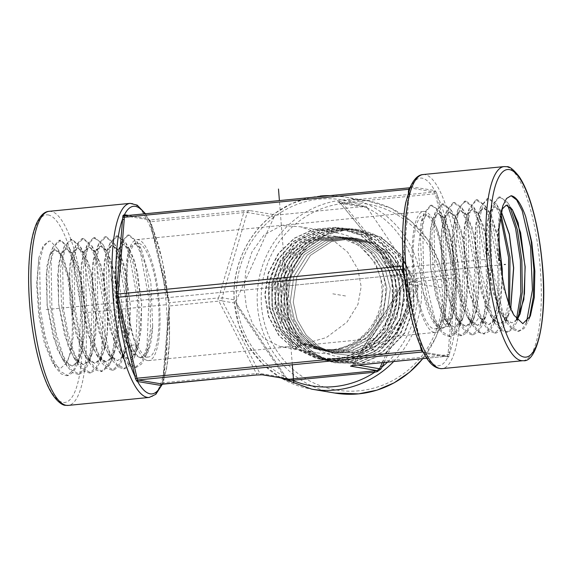 <?xml version="1.0" encoding="UTF-8"?>
<svg xmlns="http://www.w3.org/2000/svg" width="572" height="572" viewBox="0 0 572 572"><rect width="100%" height="100%" fill="white"/><g stroke="black" fill="none" stroke-linecap="round" stroke-linejoin="round"><path stroke-width="0.43" stroke-dasharray="2.86 2.15" d="M235.971 301.816L237.823 305.577L237.015 306.184L235.971 301.816L236.307 300.293L274.067 216.952A3.253 3.125 99.5 0 1 276.633 215.072L366.23 206.263L367.26 207.793L366.23 206.263M367.424 208.036L417.195 282.096A94.258 90.562 -80.5 0 0 367.424 208.036L367.26 207.793A3.253 3.125 99.5 0 0 364.428 206.442L366.28 206.27M149.835 221.557A1.301 0.493 -21.3 0 0 149.85 221.614L149.292 219.891A1.301 1.287 -66.8 0 1 148.584 219.126L150.55 223.673L168.154 299.785A1.301 0.543 -13 0 0 168.132 299.957A1.301 0.543 -13 0 0 169.148 300.257L169.526 302.702A1.301 0.586 175.6 0 1 168.49 302.216L168.154 299.785A94.258 25.29 84.4 0 0 150.55 223.673A1.301 0.543 -13 0 0 150.536 223.845A1.301 0.543 -13 0 0 151.544 224.145L149.907 219.991L124.875 215.787A1.301 1.187 -85.4 0 1 124.732 215.794M403.403 265.272L409.295 190.798L410.589 186.729A1.301 1.287 113.2 0 1 409.416 187.809L434.448 192.006L435.349 193.758L454.075 274.724A1.301 0.493 -21.3 0 0 455.426 274.002L455.562 280.852A1.301 0.701 -175.3 0 0 453.961 280.28L448.019 354.726L447.375 356.213L423.108 352.188M410.589 186.729L434.67 190.483L435.521 190.912L436.772 193.343A1.301 0.586 175.6 0 1 435.349 193.758L342.371 202.896A3.253 0.872 84.4 0 0 341.477 201.151L337.616 201.937A3.253 3.125 -80.5 0 1 338.409 201.966L338.409 201.966A3.253 3.125 -80.5 0 1 340.44 203.289L403.06 279.944A3.253 0.829 -39.2 0 0 403.117 280.123A3.253 0.829 -39.2 0 0 404.99 279.551C406.356 280.38 406.442 281.453 405.248 282.782A3.253 1.18 -148.2 0 0 403.382 282.818A3.253 1.18 -148.2 0 0 403.317 283.176L403.06 279.944L417.453 282.475C418.346 283.998 418.418 285.979 417.682 288.417C417.753 286.114 417.632 285.149 417.31 285.528A3.253 3.125 -80.5 0 0 417.059 282.296M249.821 210.575L242.885 210.846A3.253 0.872 84.4 0 1 243.779 212.591L218.604 297.876A3.253 1.609 16.4 0 0 222.079 297.74L222.329 300.972A3.253 1.959 152.6 0 0 218.862 301.108C217.796 300.007 217.71 298.927 218.604 297.876L169.526 302.702L169.784 305.934A1.301 0.744 175.4 0 0 168.847 306.728L168.132 299.957L149.85 221.614A1.301 0.493 -21.3 0 0 150.808 221.736L243.779 212.591C245.703 211.797 246.854 211.754 247.247 212.455A3.253 3.125 99.5 0 1 249.821 210.575L276.633 215.072M417.195 282.096L417.453 282.475M387.559 362.105A94.258 90.562 -80.5 0 0 417.617 288.61L417.682 288.417M237.015 306.184L236.322 303.324L284.928 375.661L284.205 376.44L237.101 306.363A94.258 90.562 -80.5 0 0 284.205 376.44L286.422 378.857M274.839 215.251L274.067 216.952L274.889 215.258M236.307 300.293L236.072 300.093A3.253 3.125 -80.5 0 0 236.322 303.324L222.329 300.972L259.917 373.423A3.253 3.125 -80.5 0 0 261.955 374.753L261.955 374.753A3.253 3.125 -80.5 0 0 261.969 374.753L261.955 374.753M148.584 219.126L147.984 218.676A1.301 1.251 -80.5 0 0 149.02 219.834L149.292 219.891A1.301 1.287 -66.8 0 0 149.907 219.991L242.885 210.846M162.076 384.598L162.956 381.202A1.301 0.701 4.7 0 1 162.906 380.973A1.301 0.701 4.7 0 1 163.842 380.387L169.784 305.934L218.862 301.108L256.449 373.566L259.917 373.423L286.429 377.877L288.502 379.207L286.429 377.877L284.877 375.632L286.458 377.87L285.9 378.357M162.562 383.197A1.301 0.651 13.5 0 1 162.57 383.097L168.833 308.816A1.301 0.701 4.7 0 0 168.883 309.044L162.956 381.202A94.258 25.29 84.4 0 0 168.883 309.044L168.847 306.728L168.833 308.816A1.301 0.701 4.7 0 1 169.77 308.222M147.54 360.539A60.782 16.302 -95.6 0 1 126.355 299.499A60.782 16.302 -95.6 0 1 136.837 239.604A60.782 16.302 -95.6 0 1 138.024 239.647A60.782 16.302 -95.6 0 1 159.216 300.693A60.782 16.302 -95.6 0 1 148.734 360.582A60.782 16.302 -95.6 0 1 147.54 360.539M146.024 355.369L148.806 347.275L152.674 325.818L150.829 281.874L141.341 249.027L134.642 243.415L130.316 247.426L127.306 258.029L126.848 293.043C127.856 313.999 131.21 332.103 136.901 347.347L137.237 344.637L127.885 345.61C122.215 333.362 118.268 317.674 116.052 298.555L114.986 269.784L118.383 249.907L123.466 244.344L129.98 249.985L137.552 272.286L141.591 304.39L141.155 329.272L137.459 348.605L133.598 356.22L128.9 359.237L121.536 355.269L114.314 342.392L104.454 299.678L104.247 261.383L107.321 249.607L111.912 245.224L118.59 250.886L126.197 273.28L130.259 305.527L129.823 330.516L126.112 349.935L122.236 357.579L117.525 360.61L110.124 356.628L102.874 343.686L92.979 300.786L92.778 262.326L95.867 250.5L100.479 246.096L107.193 251.78L114.836 274.274L118.926 306.656L118.49 331.767L114.757 351.272L112.341 356.771L106.142 361.983L98.713 357.986L91.441 344.988L81.503 301.894L81.31 263.263L84.42 251.387L89.053 246.961L95.796 252.674L103.475 275.268L107.586 307.793L107.15 333.04L103.396 352.638L99.507 360.317L94.759 363.363L87.309 359.338L80.001 346.289L70.027 303.003L69.841 264.207L72.966 252.273L77.62 247.833L84.406 253.582L92.121 276.269L96.253 308.923L95.817 334.284L92.049 353.968L88.138 361.676L83.383 364.736L75.897 360.696L68.569 347.583L58.559 304.111L58.373 265.143L61.511 253.16L66.195 248.698L73.016 254.483L68.711 247.083L60.568 240.183L54.833 245.831L51.094 260.918L51.902 309.03L56.542 334.649L63.349 356.049L71.378 369.941L79.522 374.181L84.87 370.742L89.275 362.062L93.858 335.607L93.4 301.551L88.281 268.869L80.109 246.182L71.993 239.318L66.288 244.938L62.562 259.974L63.378 307.915L68.004 333.44L74.789 354.754L82.797 368.59L90.905 372.808L96.239 369.383L100.622 360.732L105.191 334.37L104.74 300.436L99.642 267.875L91.491 245.274L83.433 238.445L77.749 244.037L74.038 259.016L74.846 306.778L79.465 332.218L86.229 353.46L94.208 367.238L102.295 371.428L109.338 365.415L111.983 359.366L116.531 333.09L116.073 299.292L110.997 266.874L102.888 244.373L94.866 237.58L89.203 243.143L85.507 258.051L86.315 305.62L90.912 330.959L97.648 352.123L105.598 365.865L113.656 370.055L118.969 366.652L123.33 358.029L127.863 331.853L127.413 298.184L122.358 265.894L114.286 243.479L106.299 236.708L100.658 242.249L96.975 257.107L97.791 304.497L109.088 350.822L117.01 364.507L125.039 368.683L130.33 365.286L134.677 356.692L139.196 330.616L138.753 297.075L133.719 264.907L125.676 242.585L117.725 235.843L112.105 241.37L108.444 256.17L109.266 303.382L120.528 349.528L128.421 363.156L136.429 367.31L141.692 363.921L146.024 355.369L150.529 329.386L150.093 295.967L145.081 263.921L137.073 241.684L129.15 234.97L124.667 238.395L121.257 247.612L118.947 279.508L123.459 319.04L133.562 351.801L132.146 351.966L127.885 345.61M126.848 293.043A57.207 15.344 -95.6 0 1 137.187 243.164A57.207 15.344 -95.6 0 1 158.058 298.591A57.207 15.344 -95.6 0 1 148.384 357.028A57.207 15.344 -95.6 0 1 137.237 344.637M434.219 332.353A60.782 16.302 -95.6 0 1 413.034 271.307A60.782 16.302 -95.6 0 1 423.516 211.418A60.782 16.302 -95.6 0 1 424.71 211.461A60.782 16.302 -95.6 0 1 445.895 272.501A60.782 16.302 -95.6 0 1 435.414 332.396A60.782 16.302 -95.6 0 1 434.219 332.353M316.938 352.802A60.782 58.401 -80.5 0 0 331.753 353.303A60.782 58.401 -80.5 0 0 385.399 294.845A60.782 58.401 -80.5 0 0 337.058 232.918A60.782 58.401 -80.5 0 0 322.236 232.418A60.782 58.401 -80.5 0 0 268.59 290.876A60.782 58.401 -80.5 0 0 316.938 352.802L280.244 346.646L263.799 338.51L252.595 323.916L246.403 307.064L244.215 289.411L245.774 270.956L251.945 251.966L264.028 234.985L281.367 225.554L300.364 226.762L328.721 236.694L347.74 252.202L357.936 269.312L361.161 286.694L357.958 304.361L347.04 322.065L326.283 337.594L296.289 346.074L148.734 360.582M280.244 346.646L287.852 346.904M296.725 345.102L298.462 342.106L301.094 342.614L294.859 349.849L296.725 345.102C279.615 332.189 271.364 315.086 271.972 293.801A57.207 54.962 99.5 0 1 336.465 236.443A57.207 54.962 99.5 0 1 381.202 301.959A57.207 54.962 99.5 0 1 317.524 349.277A57.207 54.962 99.5 0 1 298.462 342.106M356.163 238.188L375.261 243.436L391.398 255.076L402.709 271.721L407.85 291.384L411.919 291.134C411.94 257.707 381.867 227.549 347.597 229.393C329.937 231.095 315.108 238.803 303.124 252.517C283.769 276.669 284.248 313.592 302.924 335.778C321.471 359.695 356.814 364.5 380.037 347.826L393.765 336.007L403.332 320.349L407.793 302.388L406.685 283.898L400.107 266.702L388.695 252.488L373.552 242.664L356.163 238.188L331.517 241.556L310.424 255.334L296.832 276.912L293.257 302.209L297.211 319.791L306.17 335.156L319.255 346.825L335.199 353.682L348.355 355.248L361.54 353.525L385.042 340.762L400.457 318.211L404.318 290.855L399.199 271.278L387.938 254.704L371.864 243.114L352.888 237.895L328.342 241.248L307.343 254.969L293.808 276.448L290.247 301.637L294.187 319.147L303.103 334.441L316.13 346.06L332.003 352.888L358.229 352.731L381.631 340.025L396.975 317.574L400.822 290.333L395.724 270.842L384.513 254.34L368.511 242.8L349.614 237.602L325.175 240.941L304.268 254.597L290.79 275.99L287.237 301.072L291.155 318.504L300.035 333.726L313.006 345.295L328.807 352.095L350.865 352.824L371.557 344.487C389.925 331.245 398.512 313.02 397.333 289.811L392.249 270.399L381.088 253.975L365.15 242.485L346.339 237.308L322 240.633L301.187 254.233L287.766 275.532L284.227 300.5L288.131 317.86L296.968 333.018L309.881 344.537L325.618 351.301L351.616 351.151L374.81 338.553L390.025 316.295L393.836 289.289L388.774 269.963L377.656 253.61L361.797 242.17L343.057 237.015L318.833 240.326L298.105 253.861L284.742 275.068L281.224 299.928L285.106 317.21L293.908 332.311L306.764 343.772L322.429 350.507L348.312 350.357L371.4 337.816L386.543 315.651L390.34 288.767L385.299 269.526L374.231 253.239L358.437 241.856L339.782 236.722L315.658 240.018L295.023 253.496L281.717 274.61L278.214 299.363L282.082 316.566L290.841 331.596L303.639 343.014L319.233 349.721L345.002 349.563L367.996 337.072L383.068 315.015L386.844 288.245L381.824 269.09L370.806 252.874L355.076 241.541L336.508 236.429L312.491 239.711L291.942 253.131L278.693 274.145L275.203 298.791C277.02 317.875 285.65 332.482 301.094 342.614M303.124 252.517L293.558 266.952L287.802 283.354L286.222 300.636L288.917 317.674L295.695 333.354L306.106 346.646L319.455 356.671L334.863 362.784L361.275 363.513L385.886 353.124L404.576 333.354L414.185 307.486L413.084 279.844L401.43 255.012L381.131 237.137L355.534 229.179L331.217 231.71L309.352 243.2L292.943 262.062L284.234 285.671L284.391 310.76L293.372 333.855L309.888 351.759L331.646 361.983L357.95 362.719L382.475 352.388L401.101 332.697L410.689 306.935L409.602 279.386L397.998 254.647L377.785 236.829L352.288 228.893L328.056 231.395L306.263 242.843L289.911 261.633L281.224 285.156L281.381 310.16L290.326 333.169L306.785 351.008L328.457 361.197L354.669 361.926L379.1 351.623L397.654 332.003L407.192 306.335L406.113 278.893L394.544 254.247L374.403 236.501L349.006 228.6L324.853 231.095L303.146 242.507L286.858 261.225L278.207 284.67L278.371 309.581L287.287 332.504L303.696 350.264L325.296 360.41L350.707 361.254L374.546 351.658L389.546 337.902L399.828 320.048L404.39 299.8L402.781 279.1L395.145 259.945L382.203 244.165L365.179 233.269L345.695 228.299L321.65 230.802L300.035 242.163L283.812 260.811L275.196 284.155L275.354 308.966L284.227 331.796L300.557 349.492L322.065 359.609L348.076 360.339L372.329 350.107L390.74 330.63L400.214 305.148L399.127 277.906L387.637 253.446L367.632 235.836L342.413 228.006L318.454 230.502L296.925 241.827L280.766 260.403L272.186 283.662L272.343 308.372L281.188 331.116L297.454 348.748L318.876 358.816L344.794 359.538L368.954 349.349L387.294 329.944L396.718 304.554L395.638 277.42L384.191 253.053L364.257 235.514L339.132 227.713L315.265 230.201L293.815 241.484L277.713 259.995L269.176 283.169L269.333 307.786L278.142 330.444L294.358 347.998L315.701 358.029L341.513 358.744L365.572 348.584L383.841 329.257L393.229 303.968L392.149 276.934L380.738 252.667L360.882 235.192L335.857 227.42L314.393 229.243L294.623 238.259L278.757 253.453L268.554 273.101L265.129 295.009L268.861 316.688L279.293 335.714L295.245 349.942M347.597 229.393L325.103 235.407L305.913 249.035L292.371 268.597L286.129 291.656L287.93 315.358L297.54 336.758L313.728 353.217L334.47 362.684L360.868 363.413L385.471 353.031L404.147 333.269L413.749 307.414L412.655 279.779L401.001 254.969L380.709 237.094L355.133 229.143L330.823 231.667L308.966 243.157L292.571 262.005L283.862 285.607L284.019 310.689L292.993 333.776L309.509 351.666L331.245 361.883L357.543 362.627L382.06 352.295L400.672 332.611L410.253 306.864L409.173 279.329L397.576 254.597L377.37 236.787L351.887 228.857L327.663 231.36L305.884 242.8L289.532 261.576L280.852 285.092L281.009 310.081L289.947 333.09L306.399 350.915L328.063 361.096L354.261 361.826L378.685 351.53L397.225 331.917L406.763 306.263L405.677 278.836L394.122 254.204L373.988 236.458L348.598 228.564L324.46 231.059L302.767 242.464L286.479 261.175L277.835 284.606L277.999 309.502L286.908 332.418L303.31 350.171L324.896 360.31L350.3 361.154L374.131 351.565L389.124 337.816L399.399 319.97L403.961 299.728L402.352 279.043L394.723 259.895L381.781 244.122L364.764 233.226L345.295 228.264L321.257 230.766L299.649 242.12L283.433 260.76L274.825 284.098L274.982 308.894L283.848 331.71L300.178 349.399L321.664 359.509L347.669 360.238L371.914 350.014L390.318 330.552L399.778 305.076L398.698 277.849L387.208 253.403L367.217 235.8L342.006 227.971L318.061 230.466L296.539 241.784L280.387 260.353L271.814 283.598L271.972 308.301L280.809 331.031L297.075 348.655L318.482 358.715L344.387 359.438L368.532 349.256L386.865 329.858L396.289 304.483L395.202 277.363L383.762 253.003L363.835 235.471L338.724 227.677L314.872 230.166L293.429 241.441L277.341 259.945L268.797 283.104L268.962 307.715L277.77 330.359L293.972 347.905L315.301 357.929L341.105 358.644L365.158 348.491L383.412 329.172L392.8 303.896L391.713 276.877L380.316 252.617L360.467 235.149L335.449 227.384L313.999 229.208L294.237 238.217L278.378 253.403L268.175 273.044L264.757 294.938L268.49 316.609L278.914 335.628L294.859 349.849M343.057 237.015L361.833 242.17L377.699 253.61L388.817 269.97L393.872 289.296C395.052 312.405 386.5 330.552 368.211 343.736L347.612 352.037L325.647 351.308L309.917 344.544L297.004 333.026L288.166 317.86L284.263 300.507L287.802 275.532L301.215 254.233L322.036 240.633L346.375 237.316L365.186 242.492L381.124 253.975L392.285 270.406L397.368 289.818L393.543 316.938L378.264 339.296L354.962 351.952L328.85 352.102L313.041 345.309L300.071 333.741L291.191 318.511L287.273 301.079L290.819 275.997L304.297 254.604L325.211 240.941L349.649 237.609L368.547 242.807L384.548 254.34L395.76 270.842L400.865 290.34L397.018 317.582L381.667 340.033L358.265 352.738L332.039 352.895L316.166 346.067L303.139 334.448L294.215 319.155L290.283 301.644L293.844 276.455L307.378 254.969L328.378 241.255L352.924 237.902L371.907 243.121L387.973 254.712L399.235 271.278L404.361 290.862L400.493 318.218L385.078 340.769L361.575 353.532L348.391 355.255L335.235 353.689L319.29 346.832L306.206 335.163L297.247 319.798L293.286 302.216L296.868 276.919L310.46 255.341L331.553 241.563L356.199 238.195M380.845 310.925A57.207 54.962 99.5 0 1 319.305 349.571A57.207 54.962 99.5 0 1 315.322 348.748L336.229 349.9L355.419 343.114L371.013 329.501L380.845 310.925L383.29 286.529L375.69 263.342L359.395 245.617L337.358 236.593L313.313 238.002L291.97 249.735L277.277 269.576L271.972 293.801M316.08 348.934L300.55 342.256L287.809 330.888L279.086 315.93L275.239 298.798L278.728 274.152L291.977 253.131L312.526 239.711L336.543 236.436L355.119 241.541L370.842 252.881L381.867 269.097L386.879 288.252L383.111 315.022L368.032 337.087L345.038 349.571L319.269 349.728L303.675 343.021L290.876 331.603L282.11 316.573L278.242 299.37L281.753 274.617L295.059 253.503L315.694 240.018L339.818 236.729L358.472 241.856L374.274 253.246L385.342 269.534L390.376 288.774L386.586 315.658L371.442 337.823L348.348 350.364L322.465 350.522L306.799 343.779L293.937 332.318L285.142 317.217L281.252 299.935L284.777 275.075L298.141 253.868L318.869 240.326L343.093 237.022M315.322 348.748A57.207 54.962 99.5 0 1 300.243 342.399M407.85 291.384L408.444 291.47A59.009 56.692 99.5 0 1 380.037 347.826M411.919 291.134L408.444 291.47M162.834 384.191L163.47 382.704L256.449 373.566A3.253 0.872 -95.6 0 1 255.934 375.039M125.111 215.758A1.301 1.251 -80.5 0 0 125.804 215.894M124.667 215.787L149.02 219.834A1.301 1.251 -80.5 0 0 149.335 219.848M409.688 188.803A1.301 0.651 13.5 0 1 409.681 188.903A1.301 0.651 13.5 0 1 409.43 189.175M436.772 193.343L437.237 195.481A1.301 0.543 167 0 1 435.735 196.203M448.026 352.438A1.301 0.701 -175.3 0 1 449.635 353.017A94.258 25.29 84.4 0 0 455.562 280.852L449.492 354.983L448.598 357.057L424.26 353.324L423.151 352.016L421.693 348.327A1.301 0.543 -13 0 0 421.714 348.155A1.301 0.543 -13 0 0 421.156 347.855M453.331 272.315A1.301 0.543 167 0 0 454.833 271.6L437.237 195.481A94.258 25.29 -95.6 0 1 454.833 271.6L455.426 274.002M443.043 322.422L442.263 319.526L451.623 318.668L448.477 326.498L447.061 326.612L443.043 322.422C446.453 308.708 447.011 291.262 444.709 270.084A57.207 15.344 84.4 0 0 423.866 214.972A57.207 15.344 84.4 0 0 414.192 273.409A57.207 15.344 84.4 0 0 435.063 328.836A57.207 15.344 84.4 0 0 442.263 319.526M435.063 328.836L441.298 328.221A57.207 15.344 84.4 0 1 441.205 328.228A57.207 15.344 84.4 0 1 423.144 291.591L418.146 251.651L421.199 221.493L426.676 214.7L432.217 218.497L437.666 230.337L444.709 270.084M441.298 328.221A57.207 15.344 84.4 0 0 448.491 318.911M502.302 275.697L501.172 298.62L497.182 315.765L489.024 324.596L479.257 317.067C472.157 304.905 467.252 287.287 464.536 264.221L464.321 225.797L467.381 213.892L471.957 209.309L478.128 213.849L486.257 236.408L490.619 270.12L490.025 296.746L485.728 316.659L477.727 325.454L467.996 317.96L467.195 316.652L458.708 294.616L453.324 265.344L452.216 237.487L455.233 217.532L460.703 210.668L466.616 214.836L472.372 227.963L479.272 271.214L476.726 309.895L472.265 321.822L466.294 326.326L461.082 324.274L455.805 317.546L447.354 295.61L441.992 266.473L440.876 238.731L443.886 218.869L449.32 212.04L455.205 216.195L460.932 229.265L467.796 272.322L465.258 310.839L460.817 322.708L454.869 327.191L449.671 325.146L444.408 318.44L435.993 296.596L430.652 267.61L429.543 239.983L432.532 220.206L437.945 213.413L443.793 217.546L449.499 230.566L456.32 273.437L453.789 311.776L449.363 323.595L443.436 328.063L438.259 326.019L433.011 319.333L423.144 291.591M508.558 302.867L503.288 324.71L494.78 333.097L488.874 330.773L482.875 323.116L473.266 298.148L467.102 264.786L465.765 231.867L469.355 208.122L475.94 199.85L482.611 204.233L489.16 218.204L497.669 265.201L498.098 291.041L495.602 313.191L490.461 328.264L483.354 333.969L477.856 331.967L471.5 324.052L461.919 299.163L455.77 265.901L454.433 233.09L458.015 209.438L464.564 201.222L471.206 205.598L477.734 219.519L486.193 266.352L486.615 292.099L484.127 314.157L479 329.172L471.907 334.842L466.051 332.525L460.11 324.946L450.557 300.143L444.43 267.01L443.1 234.327L446.661 210.768L453.181 202.595L459.788 206.95L466.294 220.806L474.724 267.46L472.658 315.093L467.553 330.051L460.489 335.707L454.64 333.404L448.713 325.84L439.196 301.122L433.09 268.118L431.767 235.564L435.313 212.105L441.791 203.968L448.377 208.294L454.854 222.1L463.248 268.561L461.189 316.023L456.098 330.931L449.063 336.572L443.236 334.277L437.315 326.726L427.835 302.109L421.75 269.226L420.434 236.808L423.966 213.442L430.409 205.341L435.778 208.158L441.212 217.539L449.814 251.537L452.252 293.565L447.061 326.612M516.981 319.805L512.011 322.851L506.728 320.763L501.365 313.928L492.778 291.598L487.33 261.94L486.214 233.741L489.282 213.528L494.837 206.542L501.258 211.404M516.924 319.734L511.883 322.858L504.418 318.561L497.125 305.326L487.208 261.955L487.001 223.194L490.097 211.182L494.716 206.563L501.222 211.561M510.746 308.68L506.334 319.598L500.586 323.716L495.316 321.643L489.968 314.822L481.417 292.599L475.997 263.077L474.882 234.999L477.927 214.879L483.462 207.922L487.444 209.695L491.534 215.794L498.612 238.817M510.667 308.494L508.644 314.865L500.457 323.723L493.014 319.448L485.757 306.27L475.868 263.091L475.661 224.496L478.735 212.534L483.333 207.936L489.539 212.498L498.612 239.468M502.438 276.619L499.013 310.603L494.694 320.756L489.153 324.589L483.898 322.515L478.578 315.723L470.062 293.593L464.664 264.207L463.549 236.257L466.573 216.223L472.079 209.295L478.02 213.478L483.812 226.669L490.747 270.106L488.195 308.952L483.719 320.928L477.727 325.454M477.599 325.461L470.213 321.221L463.013 308.158L453.196 265.358L452.981 227.098L456.027 215.244L460.574 210.682L466.709 215.186L474.803 237.645L479.143 271.228L478.549 297.74L474.267 317.567L466.166 326.333L458.815 322.107L451.637 309.102L441.863 266.488L441.641 228.4L444.666 216.595L449.192 212.055L455.298 216.531L463.349 238.896L467.667 272.336L467.074 298.734L462.805 318.468L454.74 327.205L447.418 323.001L440.268 310.045L430.53 267.625L430.301 229.701L433.311 217.953L437.816 213.427L443.879 217.882L451.894 240.14L456.191 273.445C456.999 292.635 455.476 307.707 451.623 318.668M526.505 322.229L522.408 328.857L517.624 331.36L511.69 329.014L505.669 321.328L495.981 296.167L489.775 262.541L488.438 229.365L492.063 205.427L498.691 197.097L503.181 198.949L507.8 205.405M516.509 319.197L511.89 328.664L506.199 332.232L500.278 329.894L494.272 322.222L484.627 297.154L478.442 263.663L477.098 230.616L480.709 206.778L487.315 198.47L493.865 202.674L500.336 216.123M499.599 260.453L498.67 260.811L497.554 232.489L500.629 212.191L501.716 209.531M498.67 260.811L500.586 260.618M506.156 205.176L501.944 208.859L498.92 218.39L497.654 250.429L503.317 287.959L514.064 315.329M529.343 318.311L528.285 321.235L524.045 328.507L519.04 331.252L510.918 326.726L502.931 312.705L491.584 265.801L490.755 217.903L494.437 202.774L500.092 196.932L507.564 202.409L510.045 206.907M518.404 317.517L516.823 322.136L512.605 329.386L507.607 332.125L499.513 327.613L491.555 313.642L480.244 266.902L479.415 219.19L483.083 204.118L488.724 198.305L496.146 203.761L500.829 213.427M509.588 305.748L505.362 323.051L501.158 330.258L496.189 332.99L488.123 328.514L480.187 314.593L468.904 268.025L468.075 220.477L471.728 205.462L477.348 199.678L484.727 205.105L493.421 227.849L498.841 261.919L499.127 297.397L493.901 323.952L489.711 331.138L484.763 333.862L479.264 331.86L473.659 325.189L461.94 293.586L455.984 251.373L457.722 215.694L461.225 205.119L465.973 201.051L473.316 206.456L481.974 229.107L487.373 263.048L487.651 298.391L482.446 324.853L478.263 332.017L473.323 334.727L465.308 330.273L457.436 316.452L446.231 270.241L445.402 223.066L449.02 208.165L454.583 202.424L461.897 207.793L470.52 230.352L475.897 264.171L476.176 299.385L470.985 325.754L466.823 332.897L461.904 335.6L453.918 331.167L446.067 317.41L434.899 271.378L434.055 224.374L437.659 209.531L443.2 203.796L450.479 209.137L459.066 231.603L464.428 265.294L464.7 300.386L459.523 326.662L455.376 333.769L450.479 336.465L442.521 332.06L434.699 318.361L423.559 272.515L422.715 225.683L426.297 210.889L431.817 205.176L439.067 210.489L447.518 232.461L452.867 265.429L453.324 300.05L448.477 326.498M403.768 269.898L404.118 272.043A1.301 0.543 -13 0 1 404.097 272.215L421.693 348.327A94.258 25.29 -95.6 0 1 404.097 272.215L403.761 269.784M422.408 350.443A1.301 0.493 -21.3 0 0 422.401 350.386L404.118 272.043A1.301 0.543 -13 0 0 403.939 271.843M423.151 352.016A1.301 1.037 -27.2 0 0 423.137 351.98L422.401 350.386A1.301 0.493 -21.3 0 0 422.279 350.271M423.659 352.874A1.301 1.287 -66.8 0 0 423.323 352.352M448.598 357.057A1.301 1.187 -85.4 0 0 447.583 356.213L446.761 356.113A1.301 1.251 -80.5 0 1 447.797 357.278A94.258 25.29 84.4 0 1 424.26 353.324A1.301 1.251 -80.5 0 0 423.037 352.152M422.937 352.102L446.761 356.113A1.301 1.251 -80.5 0 0 446.446 356.106M447.483 356.213L447.583 356.213A1.301 1.187 -85.4 0 0 447.375 356.213L426.762 358.244L447.375 356.213M449.492 354.983A1.301 0.744 175.4 0 0 448.019 354.726L355.04 363.871A3.253 0.872 -95.6 0 1 354.526 365.344M453.961 280.28L454.325 277.956A1.301 0.651 13.5 0 1 455.777 278.514M384.169 362.433L417.617 288.61L416.13 288.016L417.31 285.528L403.317 283.176L353.11 364.264L355.04 363.871L405.248 282.782L454.325 277.956L454.075 274.724L404.99 279.551L342.371 202.896C340.226 202.502 339.582 202.638 340.44 203.289L403.117 280.123L403.382 282.818L352.802 364.5L351.201 365.794M357.722 365.036L352.802 364.5M353.11 364.264A3.253 3.125 99.5 0 1 351.909 365.665M435.521 190.912A1.301 1.187 94.6 0 1 434.448 192.006L341.477 201.151M409.988 187.952A1.301 1.251 99.5 0 0 411.139 186.536A94.258 25.29 84.4 0 1 434.67 190.483A1.301 1.251 99.5 0 1 433.526 191.899M403.396 265.172L403.417 263.184A1.301 0.701 4.7 0 0 403.367 262.956A94.258 25.29 84.4 0 1 409.295 190.798A1.301 0.701 4.7 0 1 409.345 191.027A1.301 0.701 4.7 0 1 408.58 191.591M410.11 187.473L409.345 191.027L403.417 263.184A1.301 0.701 4.7 0 1 403.281 263.463M403.467 267.789L403.424 267.288M72.651 311.547L67.489 275.733L57.965 249.092L50.515 241.184L48.999 241.062L43.2 245.567L38.882 257.593L36.672 284.22L38.732 315.201L44.459 343.457L52.452 362.662L60.096 368.733L66.552 362.97A59.009 15.83 -95.6 0 0 71.664 311.382L73.581 311.189L69.412 278.271L61.626 255.384L54.762 249.571L50.057 254.054L46.904 266.087L47.083 305.226L57.129 348.884L64.493 362.055L72.001 366.109L76.784 363.034L80.709 355.291L84.484 335.521L84.913 310.06L80.766 277.27L73.016 254.483M50.515 241.184L49.142 241.055L43.386 246.711L39.625 261.854L40.426 310.146L45.081 335.871L51.909 357.35L59.974 371.299L68.139 375.554L73.516 372.1L77.928 363.384L82.525 336.829L82.068 302.659L76.927 269.862L68.719 247.083M136.901 347.347L133.562 351.801M148.806 347.275L144.959 354.854L140.283 357.865L132.94 353.918L125.754 341.091L115.93 298.563L115.716 260.446L118.776 248.72L123.337 244.358M38.882 257.593L37.123 283.912L39.768 315.851L46.418 346.089L55.741 367.71L61.304 374.002L66.738 375.725L73.824 369.712L78.929 354.404L80.931 306.177L72.408 259.023L65.844 244.909L59.159 240.29L52.917 247.104L48.784 271.285L50.107 306.02L56.778 341.134L67.146 366.359L72.694 372.629L78.114 374.353L85.178 368.361L90.269 353.11L92.264 305.062L83.784 258.086L77.249 244.022L70.585 239.425L64.379 246.203L60.26 270.291L61.576 304.883L68.225 339.868L78.557 365L84.091 371.264L89.504 372.973L96.539 367.009L101.609 351.816L103.603 303.954L95.159 257.164L88.653 243.143L82.025 238.553L75.826 245.324L71.736 269.312L73.052 303.768L79.68 338.61L89.968 363.649L95.488 369.898L100.886 371.6L107.936 365.587L112.469 352.745L115.051 334.355L113.671 289.811L104.983 251.93L99.213 241.148L93.458 237.687L87.294 244.401L83.212 268.304L84.527 302.638L91.134 337.366L101.394 362.312L106.885 368.525L112.255 370.227L119.248 364.314L124.281 349.242L126.276 301.744L117.911 255.298L111.461 241.377L104.883 236.815L98.749 243.508L94.687 267.31L95.996 301.508L102.581 336.093L112.798 360.953L118.275 367.152L123.638 368.854L130.602 362.955L135.628 347.933L137.616 300.622L129.286 254.347L122.858 240.49L116.309 235.95L110.203 242.614L106.163 266.316L107.472 300.379L114.028 334.827L124.21 359.595L129.672 365.787L135.021 367.481L141.963 361.597L146.968 346.632L148.949 299.492L140.655 253.403L134.263 239.596L127.735 235.078L121.657 241.72L117.775 262.956L118.361 293.558L123.502 325.911L132.146 351.966M67.146 366.352L62.334 358.966L53.082 336.415L47.211 305.212L46.139 275.697L49.635 255.298L54.891 249.556L59.953 252.681L65.008 262.405L72.501 296.432L73.345 336.014L70.821 352.066L66.552 362.97M62.334 358.966L72.129 366.094L78.107 361.304L82.554 349.12L85.042 310.045L78.085 266.438L72.286 253.096L66.323 248.691L61.097 254.397L57.615 274.71L58.68 304.104L64.529 335.156L73.745 357.607L83.512 364.721L89.468 359.945L93.894 347.819L96.382 308.909L89.461 265.494L83.691 252.209L77.749 247.819L72.551 253.51L69.09 273.738L70.156 302.988L75.983 333.905L85.156 356.256L94.888 363.342L101.108 358.108C106.428 347.676 108.63 330.895 107.715 307.779L100.829 264.543L95.088 251.322L89.182 246.954L84.013 252.595L80.566 272.737L81.632 301.88L87.437 332.668L96.582 354.926L106.27 361.969L112.176 357.243L116.574 345.216L119.047 306.642L112.205 263.599L106.492 250.436L100.608 246.082L95.467 251.701L92.035 271.75L93.107 300.772L98.885 331.41L107.986 353.567L117.646 360.596L123.538 355.884L127.913 343.915L130.387 305.512L123.573 262.655L117.889 249.542L112.04 245.216L106.921 250.808L103.511 270.77L104.583 299.664L110.339 330.151L119.398 352.209L129.029 359.223L134.892 354.533L139.253 342.614L141.72 304.375L134.949 261.711L129.293 248.656L123.466 244.344M152.674 325.818A57.207 15.344 -95.6 0 1 142.242 357.629A57.207 15.344 -95.6 0 1 142.149 357.636A57.207 15.344 -95.6 0 1 131.009 345.252M73.581 311.189L71.664 311.382M162.019 384.67L162.57 383.097A1.301 0.651 13.5 0 1 163.47 382.704L163.842 380.387M46.182 309.595L500.965 264.872L46.182 309.595M292.328 364.793L279.401 200.586M449.914 269.898L495.81 265.379M286.122 286L490.24 265.93M332.825 293.836L345.91 296.031M406.52 267.224L487.544 259.259M419.276 284.019L442.378 287.902M165.73 304.776L84.706 312.741M364.428 206.442L337.616 201.937M367.26 207.793L340.44 203.289M320.256 196.039A97.505 93.686 -80.5 0 0 274.531 213.628A97.505 93.686 -80.5 0 0 234.398 302.202A97.505 93.686 -80.5 0 0 311.747 389.174M393.708 361.497A97.505 93.686 -80.5 0 0 417.417 262.777A97.505 93.686 -80.5 0 0 344.022 196.847A97.505 93.686 -80.5 0 0 330.008 195.61M276.927 215.043A94.258 90.562 99.5 0 1 364.142 206.471M273.938 217.231A94.258 90.562 -80.5 0 0 236.501 299.864M274.067 216.952L247.247 212.455L222.079 297.74L236.072 300.093M169.148 300.257L151.544 224.145M130.123 203.36A97.505 26.155 84.4 0 1 132.039 203.432A97.505 26.155 -95.6 0 1 166.03 301.358A97.505 26.155 -95.6 0 1 149.206 397.44M128.564 215.415L147.984 218.676A94.258 25.29 84.4 0 0 144.902 213.806M368.211 343.736L374.131 351.565L374.546 351.658L371.557 344.487M359.252 390.776A94.258 90.562 99.5 0 1 261.504 305.92A94.258 90.562 99.5 0 1 344.494 203.296A94.258 90.562 99.5 0 1 442.242 288.152A94.258 90.562 99.5 0 1 359.252 390.776M334.842 393.05A97.505 93.686 99.5 0 1 257.286 293.701A97.505 93.686 99.5 0 1 343.35 199.914A97.505 93.686 99.5 0 1 367.124 200.722A97.505 93.686 99.5 0 1 439.124 262.384A97.505 93.686 99.5 0 1 422.737 358.644M237.773 305.548L284.877 375.632M423.037 174.56A97.505 26.155 -95.6 0 1 424.946 174.632A97.505 26.155 -95.6 0 1 458.944 272.558A97.505 26.155 -95.6 0 1 442.12 368.64M467.996 317.96L472.25 325.296L473.659 325.189L479.257 317.067M523.144 360.675A97.505 26.155 84.4 0 0 539.961 264.593A97.505 26.155 84.4 0 0 505.97 166.659A97.505 26.155 84.4 0 0 504.061 166.595M420.198 345.66L404.561 278.028M382.325 362.619L416.13 288.016M402.953 257.979L408.351 192.285M49.106 211.325A97.505 26.155 -95.6 0 1 51.015 211.397A97.505 26.155 -95.6 0 1 85.013 309.323A97.505 26.155 -95.6 0 1 68.19 405.405M48.155 214.936A94.258 25.29 -95.6 0 1 81.303 312.998A94.258 25.29 -95.6 0 1 62.913 402.409A94.258 25.29 -95.6 0 1 29.765 304.347A94.258 25.29 -95.6 0 1 48.155 214.936M112.341 356.771L109.338 365.415L107.936 365.587L101.108 358.108M280.831 377.92L262.77 364.057L248.491 346.089L238.803 325.039L234.277 302.152C231.31 268.218 247.175 233.19 274.396 213.649L291.613 203.639L310.424 197.533M422.865 358.63L436.071 337.001L443.464 312.641L444.544 287.201L439.239 262.419L427.899 239.983L411.297 221.435L390.569 208.044L367.124 200.722L344.022 196.847L330.03 195.603M162.141 384.527L166.488 369.419L169.526 340.848L168.854 306.828M145.481 213.749L152.531 227.484L162.462 261.068L168.483 302.102M423.516 211.418L136.837 239.604M435.414 332.396L296.289 346.074M337.058 232.918L300.364 226.762M334.47 362.684L334.863 362.784M355.133 229.143L355.534 229.179M331.245 361.883L331.646 361.983M351.887 228.857L352.288 228.893M328.063 361.096L328.464 361.189M348.598 228.564L349.006 228.6M324.896 360.31L325.296 360.403M345.695 228.307L345.295 228.271M322.065 359.602L321.664 359.502M342.413 228.006L342.006 227.971M318.876 358.816L318.482 358.715M339.132 227.713L338.724 227.677M315.701 358.022L315.301 357.922M335.857 227.42L335.449 227.384M317.524 349.277L319.305 349.571M336.465 236.443L337.358 236.593M423.866 214.972L426.676 214.7M467.202 316.645L471.5 324.052M458.015 209.438L455.233 217.532M460.11 324.946L455.805 317.546M446.668 210.768L443.886 218.869M448.713 325.833L444.408 318.44M435.313 212.105L432.532 220.206M437.315 326.726L433.011 319.333M423.966 213.442L421.199 221.493M441.205 328.228L443.436 328.063M502.845 205.741L500.629 212.191M505.669 321.328L501.365 313.928M492.063 205.427L489.282 213.528M494.272 322.222L489.968 314.822M480.709 206.778L477.927 214.879M482.875 323.116L478.578 315.723M469.355 208.122L466.573 216.223M530.358 316.059L528.285 321.228M512.376 209.802L507.557 202.409M520.105 313.949L516.823 322.136M500.958 211.154L496.146 203.768M508.644 314.865L505.362 323.051M489.539 212.498L484.727 205.105M497.182 315.765L493.901 323.952M478.128 213.849L473.316 206.456M485.728 316.659L482.446 324.846M466.709 215.186L461.897 207.793M474.267 317.567L470.985 325.754M455.298 216.531L450.479 209.137M462.805 318.468L459.523 326.662M443.879 217.882L439.067 210.489M465.973 201.051L464.564 201.222M473.323 334.727L471.907 334.834M454.583 202.424L453.181 202.595M461.904 335.6L460.489 335.707M443.2 203.796L441.791 203.968M450.479 336.465L449.063 336.572M431.817 205.176L430.409 205.341M519.04 331.252L517.624 331.36M500.092 196.932L498.691 197.104M507.607 332.125L506.199 332.232M488.724 198.305L487.315 198.477M496.189 332.99L494.78 333.097M477.348 199.678L475.94 199.85M484.763 333.862L483.354 333.969M422.958 352.109L423.387 352.438L423.137 351.98M340.147 203.039L338.409 201.966L365.222 206.471M95.796 252.674L91.491 245.274M103.396 352.638L100.622 360.732M84.406 253.582L80.101 246.182M92.049 353.968L89.275 362.062M80.709 355.291L77.928 363.384M61.626 255.384L57.965 249.092M111.976 359.366L114.757 351.272M102.888 244.373L107.193 251.78M123.33 358.029L126.112 349.935M114.286 243.479L118.59 250.886M134.677 356.692L137.459 348.605M125.676 242.585L129.98 249.985M137.065 241.684L141.341 249.035M93.458 237.687L94.866 237.58M112.255 370.227L113.656 370.055M104.883 236.822L106.299 236.715M123.638 368.854L125.039 368.683M116.309 235.95L117.725 235.843M135.021 367.474L136.422 367.303M127.735 235.085L129.15 234.978M68.139 375.554L66.738 375.725M60.568 240.19L59.159 240.297M79.522 374.181L78.114 374.345M71.993 239.318L70.585 239.425M90.905 372.801L89.504 372.973M83.433 238.445L82.025 238.553M102.295 371.428L100.886 371.6M55.741 367.71L52.452 362.662M52.917 247.104L49.642 255.298M64.379 246.203L61.097 254.397M78.557 364.993L73.745 357.607M75.833 245.317L72.551 253.51M89.968 363.649L85.156 356.256M84.013 252.595L87.294 244.408M96.582 354.926L101.394 362.312M95.467 251.701L98.749 243.515M107.986 353.567L112.798 360.953M106.928 250.808L110.203 242.621M119.398 352.209L124.21 359.595M118.383 249.914L121.664 241.727M142.242 357.629L140.283 357.865M137.187 243.164L134.642 243.415M148.384 357.028L142.149 357.636"/><path stroke-width="0.86" d="M286.422 378.857L289.84 380.237L292.292 380.308L374.824 372.2L377.298 371.643L380.888 369.019L382.189 366.809L380.702 366.209L382.325 362.619M144.902 213.806A94.258 25.29 84.4 0 0 124.453 214.722L122.966 215.601L122.615 218.983A94.258 25.29 84.4 0 0 116.688 291.148L116.381 295.738L117.41 300.4A94.258 25.29 84.4 0 0 135.013 376.519L135.478 378.657L136.729 381.088L137.58 381.517A94.258 25.29 84.4 0 0 161.111 385.464L162.076 384.598M261.955 374.753L289.253 379.229L377.048 370.592L379.622 368.711L380.702 366.209M289.84 380.237A1.301 0.522 83.8 0 0 289.253 379.229L262.741 374.774A3.253 3.125 -80.5 0 1 261.969 374.753L255.87 375.053A3.253 0.872 -95.6 0 1 255.806 375.046L262.741 374.774M255.934 375.039A3.253 0.872 -95.6 0 1 255.87 375.053L162.87 384.191M135.478 378.657A1.301 0.586 175.6 0 1 136.901 378.242L137.795 379.994L138.724 380.101A1.301 1.251 99.5 0 0 137.58 381.517L161.111 385.464A1.301 1.251 99.5 0 1 162.255 384.048L255.806 375.046M423.037 352.152A1.301 1.251 -80.5 0 0 422.915 352.152L422.343 352.009L421.442 350.264L420.198 345.66M351.909 365.665A3.253 3.125 99.5 0 1 350.536 366.144L354.397 365.358A3.253 0.872 -95.6 0 0 354.461 365.358A3.253 0.872 -95.6 0 0 354.526 365.344M136.729 381.088A1.301 1.187 94.6 0 1 137.795 379.994L422.343 352.009A1.301 1.287 -66.8 0 1 422.958 352.109L423.387 352.438M116.824 297.998A1.301 0.493 158.7 0 1 118.175 297.276L118.919 299.685A1.301 0.543 167 0 0 117.41 300.4L135.013 376.519A1.301 0.543 167 0 1 136.515 375.797L136.901 378.242L421.442 350.264A1.301 0.493 -21.3 0 1 422.279 350.271M116.788 295.981L116.745 295.474L116.788 295.981L116.381 295.738M116.466 293.486A1.301 0.651 -166.5 0 0 117.925 294.044L118.175 297.276L402.724 269.298L402.953 257.979M122.751 217.017A1.301 0.744 175.4 0 0 124.231 217.274L124.224 219.562A1.301 0.701 -175.3 0 1 122.615 218.983L116.688 291.148A1.301 0.701 -175.3 0 0 118.29 291.72L117.925 294.044L402.466 266.066A1.301 0.744 -4.6 0 0 403.403 265.272L403.396 265.172C401.708 240.69 402.502 219.827 405.762 202.588L410.396 186.815C414.028 178.907 418.246 174.825 423.037 174.56L504.061 166.595A97.505 26.155 84.4 0 0 487.237 262.677A97.505 26.155 84.4 0 0 521.235 360.603A97.505 26.155 84.4 0 0 523.144 360.675C537.473 363.206 548.119 316.373 542.006 260.903C539.868 239.618 536.236 220.577 531.116 203.796C527.498 192.106 523.48 182.99 519.047 176.433C513.456 169.462 509.359 166.216 506.763 166.688L504.061 166.595M409.38 187.809L124.875 215.787L124.26 216.166L124.231 217.274L408.773 189.296L409.416 187.809L124.667 215.787A1.301 1.187 -85.4 0 0 124.732 215.794M123.652 214.943A1.301 1.187 -85.4 0 0 124.667 215.787M124.875 215.787L124.26 216.166A1.301 1.13 -156.6 0 1 123.323 215.93M128.564 215.415L124.453 214.722A1.301 1.251 -80.5 0 0 125.111 215.758M409.43 189.175A1.301 0.651 13.5 0 1 408.773 189.296L408.408 191.613A1.301 0.701 4.7 0 0 408.58 191.591M423.037 174.56A97.505 26.155 -95.6 0 0 405.927 267.124A97.505 26.155 -95.6 0 0 425.861 353.339A97.505 26.155 -95.6 0 0 440.211 368.568A97.505 26.155 -95.6 0 0 442.12 368.64C432.882 368.768 427.313 359.974 423.194 352.102C413.484 332.103 407.007 304.704 403.768 269.898L403.403 265.272M501.716 209.531L506.22 205.169L512.247 209.409L518.125 222.773L525.168 266.774L523.852 299.492L516.981 319.805M506.156 205.176L512.376 209.802L520.613 232.661L525.039 266.788L524.452 293.772L520.105 313.949L516.924 319.734M501.258 211.404L509.352 234.177L513.692 267.889L510.746 308.68M501.222 211.561L509.259 234.348L513.563 267.896L510.667 308.494M498.612 238.817L502.216 268.997L502.438 276.619M498.612 239.468L502.094 269.012L502.302 275.697M511.103 195.731C516.137 196.546 520.992 203.482 525.668 216.545L531.81 242.349L534.849 271.192L534.298 297.447L530.358 316.059L522.822 323.673L514.064 315.329A59.009 15.83 84.4 0 1 500.586 260.618L499.599 260.453L498.906 229.422L502.845 205.741L506.563 198.477L511.103 195.731L516.68 199.957L522.2 210.746L530.594 247.025L532.432 289.947L526.505 322.229M507.8 205.405L515.601 228.364L520.413 260.281L520.82 293.272L516.509 319.197M500.336 216.123L508.587 257.522L508.558 302.867M525.668 216.545L531.166 241.034L533.941 269.526L533.34 296.918L529.343 318.311M510.045 206.907L517.367 229.772L521.857 260.503L522.3 292.135L518.404 317.517M500.829 213.427L509.995 257.271L509.588 305.748M403.939 271.843A1.301 0.543 -13 0 0 403.103 271.743L402.724 269.298A1.301 0.586 -4.4 0 1 403.761 269.784M421.156 347.855A1.301 0.543 -13 0 0 420.706 347.855M423.323 352.352A1.301 1.287 -66.8 0 0 422.958 352.109L423.23 352.166M377.298 371.643L377.048 370.592L350.536 366.144M380.888 369.019L357.722 365.036M378.871 370.499L379.272 370.198M291.834 378.957L292.292 380.308A94.258 90.562 99.5 0 0 374.824 372.2L374.367 370.842M403.281 263.463A1.301 0.701 4.7 0 1 402.481 263.778M161.661 385.271A1.301 1.287 113.2 0 1 162.834 384.191L162.098 384.498M505.419 264.436L504.254 264.55M293.758 382.968L292.328 364.793M279.401 200.586L278.493 189.032M280.831 377.92L311.747 389.174A97.505 93.686 -80.5 0 0 335.514 389.982A97.505 93.686 -80.5 0 0 393.708 361.497M330.008 195.61A97.505 93.686 -80.5 0 0 320.256 196.039M384.169 362.433L382.189 366.809A94.258 90.562 -80.5 0 0 387.559 362.105M162.141 384.527L155.82 394.315L149.206 397.44A97.505 26.155 -95.6 0 1 147.297 397.368A97.505 26.155 -95.6 0 1 113.013 295.924A97.505 26.155 84.4 0 1 119.734 214.185A97.505 26.155 84.4 0 1 130.123 203.36L137.223 205.141L145.481 213.749M422.737 358.644A97.505 93.686 99.5 0 1 358.615 393.858A97.505 93.686 99.5 0 1 334.842 393.05L358.68 393.858L376.898 390.168L394.101 382.854L409.623 372.2L422.865 358.63M138.724 380.101L162.255 384.048M351.38 365.73L426.762 358.251L354.397 365.358M118.919 299.685L136.515 375.797M116.767 295.724L117.725 295.66M124.224 219.562L118.29 291.72M524.095 357.064A94.258 25.29 84.4 0 0 542.485 267.653A94.258 25.29 84.4 0 0 509.337 169.591A94.258 25.29 84.4 0 0 490.948 259.002A94.258 25.29 84.4 0 0 524.095 357.064M404.561 278.028L403.103 271.743M422.865 351.666A1.301 1.037 -27.2 0 0 422.072 351.487M408.351 192.285L408.408 191.613M403.41 267.546L402.681 267.639M149.206 397.44L68.19 405.405A97.505 26.155 -95.6 0 1 66.281 405.341A97.505 26.155 -95.6 0 1 32.289 307.407A97.505 26.155 -95.6 0 1 49.106 211.325L130.123 203.36M330.03 195.603L310.424 197.533M311.747 389.174L334.842 393.05M410.231 187.33L409.402 187.802M442.12 368.64L523.144 360.675M68.19 405.405L65.487 405.312C62.219 405.569 53.003 399.685 45.796 381.302C38.41 362.863 33.262 339.804 30.345 312.119C28.221 290.597 28.035 270.999 29.794 253.31C31.074 240.855 33.298 230.945 36.458 223.58C40.097 215.68 44.316 211.59 49.106 211.325"/></g></svg>
